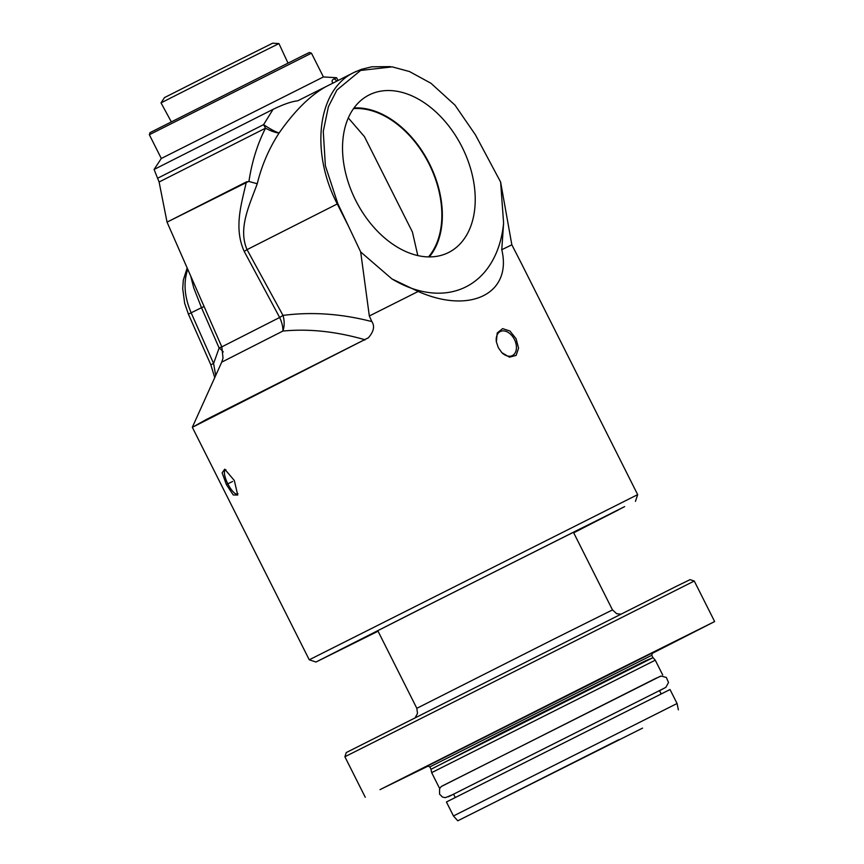 <?xml version="1.0" encoding="UTF-8"?>
<svg xmlns="http://www.w3.org/2000/svg" width="864" height="864" viewBox="0 0 864 864"><rect width="100%" height="100%" fill="white"/><g stroke="black" fill="none" stroke-linecap="round" stroke-linejoin="round"><path stroke-width="1.3" d="M520.128 260.917L637.675 494.629L309.258 659.804L192.337 427.324L368.377 337.792C373.777 331.549 374.933 326.149 371.844 321.592L369.328 315.986L360.677 251.953L337.835 203.666L325.382 165.802L323.266 131.382L328.406 106.682L336.917 90.029L360.623 70.448L392.213 66.874L409.46 71.539L430.974 83.279L454.972 105.106L475.481 134.924L500.623 182.056L503.604 223.128A126.706 85.439 -116.8 0 1 391.921 278.91L360.677 251.953M500.623 182.056L511.844 244.804L520.549 261.803M511.844 244.804L501.768 249.718C512.352 293.512 470.156 314.582 418.176 291.46L369.328 315.986M232.556 481.507L226.973 484.261M226.4 484.585L222.134 472.846L224.726 469.174L234.328 480.514L237.719 495.05L233.248 494.953L226.4 484.585M498.28 347.566L496.357 341.831L497.232 332.964L502.61 328.633L509.933 331.009L516.067 338.688L518.573 348.16L516.121 355.417L509.458 357.167L501.822 352.62L498.28 347.566M348.289 117.925L364.446 136.642L412.42 232.016L417.798 255.55M232.6 481.486L227.016 484.229M171.277 121.77L161.028 102.87L219.899 73.062L278.932 43.567L287.993 63.072M278.932 43.567L272.624 43.2L218.484 70.254L164.495 97.589L161.028 102.87M237.924 493.668A13.457 4.072 63.3 0 1 237.503 494.014A13.457 4.072 63.3 0 1 237.492 494.024A13.457 4.072 63.3 0 1 227.837 483.851A13.457 4.072 63.3 0 1 225.428 469.973A13.457 4.072 63.3 0 1 225.968 469.832M501.606 352.393A13.457 9.072 63.2 0 0 512.374 355.579A13.457 9.072 63.2 0 0 512.406 355.558A13.457 9.072 63.2 0 0 514.447 339.509A13.457 9.072 63.2 0 0 500.256 331.549A13.457 9.072 63.2 0 0 496.411 342.122M353.506 108.626A86.303 58.19 -116.8 0 1 428.879 163.598A86.303 58.19 -116.8 0 1 428.512 256.889M448.524 252.536A88.225 59.497 -116.8 0 1 447.433 253.066A88.225 59.497 -116.8 0 1 355.795 200.578A88.225 59.497 -116.8 0 1 367.794 95.656A88.225 59.497 -116.8 0 1 369.241 94.9A88.225 59.497 -116.8 0 1 462.11 147.139A88.225 59.497 -116.8 0 1 448.524 252.536M429.332 256.9A86.962 58.633 63.2 0 0 429.268 163.404A86.962 58.633 63.2 0 0 353.981 107.968M503.604 223.128L501.768 249.718M418.176 291.46L391.921 278.91M356.249 71.388L354.002 72.457C317.714 89.532 309.863 151.254 337.273 203.98L348.106 225.407M573.674 532.753L618.376 509.944L580.932 528.455L424.127 607.208L339.476 650.074L378.022 631.163M378.054 631.217L315.976 662.029L417.56 610.459L624.64 506.606L573.707 532.818M311.461 53.19L309.366 52.499L303.199 55.49L150.044 132.624L149.353 134.719L311.461 53.19L323.417 76.95L161.298 158.479L154.084 169.463L159.106 182.002L265.518 128.185A18.77 5.141 -149.3 0 0 279.126 132.959A18.77 3.035 33.9 0 1 263.606 124.632A18.77 2.905 -116.7 0 0 265.518 128.185C257.515 143.899 252.04 161.352 249.07 180.554L248.951 181.494L257.245 183.74C261.716 165.424 269.006 148.5 279.126 132.959C294.7 110.765 310.316 95.31 325.998 86.616L297.691 100.829C291.794 101.423 283.586 104.263 273.067 109.35L154.084 169.463M323.417 76.95L336.539 77.706L334.314 78.754C331.819 79.92 331.409 81.378 333.094 83.149M273.067 109.35L263.606 124.632L157.874 178.103M354.035 72.436L325.998 86.616M215.698 375.505L213.592 363.496L210.816 364.77L214.736 377.622M221.778 346.82L219.121 347.987L213.592 363.496L191.192 312.898C184.399 296.924 183.254 282.398 187.758 269.298M204.098 306.536L201.485 307.692L219.121 347.987A18.77 10.012 -160 0 1 223.225 351.918M248.951 181.494L246.359 181.915C241.466 203.893 233.593 227.761 244.22 251.424L279.644 317.477L221.81 346.874L223.02 358.106L221.724 362.146L282.874 331.063C308.621 328.558 335.837 331.409 364.522 339.617L364.792 340.06M368.377 337.792L205.978 419.677L192.337 427.324M371.844 321.592C341.377 313.708 311.764 311.645 283.003 315.414A18.77 1.458 -28.5 0 1 279.644 317.477A18.77 8.737 -116.8 0 1 282.874 331.063A18.77 12.496 79.2 0 0 283.003 315.414L247.039 249.631C237.816 228.388 249.545 204.941 257.245 183.74M336.928 81.086L334.314 78.754M244.22 251.424A18.77 1.588 151.1 0 0 247.039 249.631L337.835 203.666M190.685 275.983L193.72 287.82L201.485 307.692L188.417 314.161L210.816 364.77M246.359 181.915L167.044 222.134L248.627 181.429M441.601 786.283L660.334 676.264M694.094 631.843L663.444 647.266L694.094 631.843M570.953 693.338L552.506 702.67L570.953 693.338M404.978 777.06L433.728 762.631L404.978 777.06M428.371 765.882L421.502 769.306L428.231 765.871M619.045 739.541L498.971 800.075L619.045 739.541M642.557 728.125L457.769 820.8L642.557 728.125M653.022 657.655L655.268 660.182L431.665 772.643L430.985 769.327L435.931 766.735L653.022 657.655L645.192 660.928L501.52 732.974L430.985 769.327M428.512 765.904L380.03 789.631L610.243 673.553L714.647 621.562L651.748 653.627M670.032 689.526L446.429 801.986L453.46 815.962L677.063 703.501L670.032 689.526M344.887 756.756L694.267 581.029L690.066 579.647L676.76 586.116L346.27 752.555L344.887 756.756L365.267 797.278M427.518 765.99L429.84 766.908L651.758 655.29L652.752 657.256M652.374 652.903L427.55 765.979M620.6 614.131L616.691 613.71L612.479 609.908L554.018 639.025L416.826 708.318L417.506 713.394L415.368 717.358M354.002 72.457L361.433 69.325L371.812 66.798L390.409 66.625M635.45 501.347L637.675 494.629M315.976 662.029L309.258 659.804M149.353 134.719L161.298 158.479M188.428 314.161L184.658 303.264L182.704 288.511L183.33 280.044L187.164 267.959M221.724 362.146L192.629 426.6M336.539 77.706L338.126 80.482M159.106 182.002L167.044 222.134L221.81 346.874M661.133 693.868L659.459 690.53M455.22 797.429L453.546 794.092M429.84 766.908L430.823 768.874M651.758 655.29L652.406 652.882M714.647 621.562L694.267 581.029M678.38 709.841L677.063 703.501M457.769 820.8L453.46 815.962M662.72 674.989L655.268 660.182M439.117 787.45L431.665 772.643M612.479 609.908L573.404 532.224M416.826 708.318L377.752 630.623M448.438 796.748L664.654 688.003M453.632 794.275L445.316 797.666L442.454 797.04L439.582 794.178L439.56 788.67L441.266 786.532L655.69 678.402M655.722 678.391L661.187 676.058L666.338 677.462L668.531 682.506L665.863 687.344L659.545 690.714"/></g></svg>
